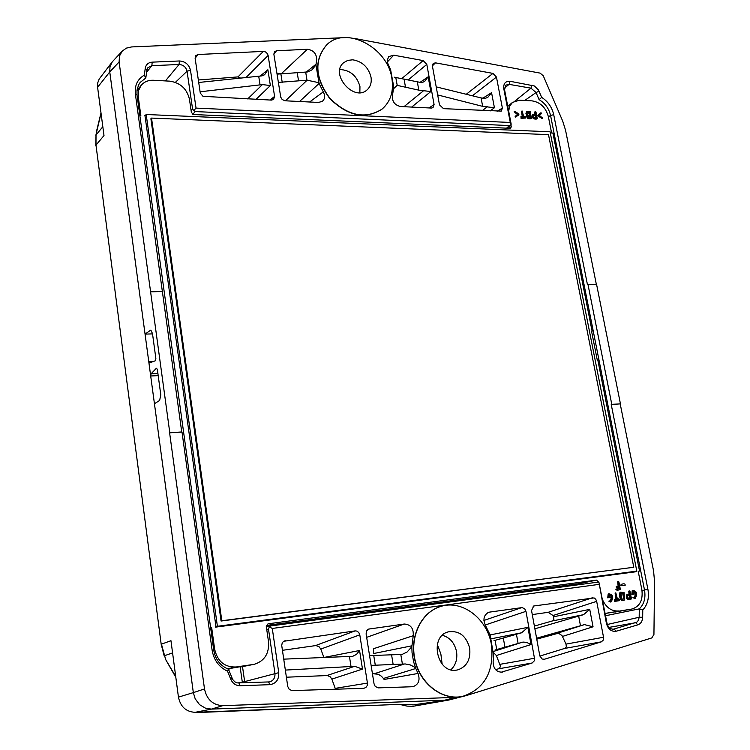 <?xml version="1.0" encoding="UTF-8"?>
<svg xmlns="http://www.w3.org/2000/svg" width="750" height="750" viewBox="0 0 750 750"><rect width="100%" height="100%" fill="white"/><g stroke="black" fill="none" stroke-linecap="round" stroke-linejoin="round"><path stroke-width="1.12" d="M504.45 88.163L509.081 84.356L505.847 85.134L504.553 89.662L503.775 88.65L510.272 122.475L196.041 108.103L190.509 70.331C188.991 64.519 185.287 61.406 179.4 60.975L152.194 62.147C148.294 62.503 145.988 64.538 145.256 68.25L146.878 70.088L145.809 78.009L140.175 82.416L138.675 84.741L136.988 90.15L137.025 95.119L213.713 650.109C215.372 659.447 220.284 665.803 228.459 669.197L232.706 679.547L234.872 681.844L237.094 682.884L269.513 681.919C273.412 680.728 275.231 677.897 274.959 673.397L268.491 629.072L266.728 629.475M507.759 106.369L512.531 102.384L519.609 100.191L532.087 100.875C540.356 102.225 545.784 107.484 548.372 116.653L551.606 133.003L552.909 133.059L592.087 331.134M605.109 613.416L631.987 609.009C639.844 606.506 643.134 600.094 641.869 589.791L638.194 571.209L639.534 571.031L597.675 359.381L598.753 358.884L550.556 115.453C548.944 108.516 545.128 103.256 539.109 99.656L536.072 92.541L530.972 88.163L509.081 84.356L510.075 81.281L534.384 85.978L538.397 89.906L541.697 97.378C548.016 101.522 552.019 107.287 553.716 114.684L587.456 284.691L596.587 284.428L620.438 403.819L611.784 404.372L588 284.569M229.341 668.906L228.619 669.6M213.713 650.109L212.1 650.119L182.006 432.047L169.612 432.834L204.497 688.95L193.331 692.625L154.444 403.772L159.647 400.397L160.8 394.828L157.359 369.488L156.337 368.287L151.059 373.837L150.694 375.984L145.059 334.116L152.531 333.891M440.447 606.553L440.334 606.581C421.097 612.244 409.134 637.134 414.994 660.769C420.609 684.459 442.791 700.894 462.562 696.384L462.666 696.356M287.756 686.512L289.284 689.475L292.162 690.591L363.731 688.331L365.841 687.544L367.2 685.603L367.425 683.091L359.784 634.837L358.8 632.531L356.916 631.097L355.125 630.891L283.612 641.297L282.244 642.863L281.719 645.422L287.756 686.512M366.656 637.341L404.278 624.028L368.55 629.109L366.544 630.984L366.112 633.947L374.062 683.906L375.234 686.456L378.281 687.872L412.856 686.719C418.612 684.619 420.338 680.194 418.041 673.462L415.809 668.494L383.428 678.469L381.412 676.2L378.216 674.241L372.431 673.688M404.278 624.028C410.719 624.487 413.709 628.378 413.241 635.7L411.834 646.744L412.05 652.8L413.597 661.809L415.809 668.494M603.534 637.266L603.216 640.163L601.378 641.841L544.397 659.259L542.062 659.006L539.766 655.65L531.553 610.556L533.709 606L594.094 597.919L595.744 599.241L596.672 601.35L603.534 637.266L565.997 644.119L566.325 646.819L565.125 648.281L539.869 656.091M487.303 613.003L489.713 612.094L522.112 607.594L524.728 608.822L525.966 611.344L534.469 658.266L534.263 660.872L532.125 663.009L501.038 672.253M489.713 612.094L488.475 612.403C483.797 615.112 482.766 619.397 485.391 625.275L490.172 635.119L493.612 655.397L493.125 661.556C493.219 668.428 496.144 671.972 501.9 672.188L502.716 672.009M597.675 359.381L598.753 358.884L644.503 589.997L647.906 589.341L611.231 404.494L620.212 403.912L653.559 570.891L654.544 581.325L653.934 634.509L651.806 637.922L466.2 695.588L448.659 700.069L211.416 709.106L195.169 712.322L200.662 712.116L197.287 712.238M647.906 589.341C649.359 597.825 647.644 604.706 642.778 609.984L642.675 617.259L639.178 617.259L638.419 620.316L636.891 622.125L613.669 629.147C610.359 629.306 608.137 627.375 607.022 623.362L599.025 582.694L606.384 623.325C608.109 629.25 611.381 631.884 616.228 631.209L637.828 624.862C640.837 623.766 642.45 621.234 642.675 617.259M598.913 584.4L272.278 628.444L278.756 672.666C279.047 679.612 276.094 683.616 269.887 684.666L240.159 685.753C235.847 685.688 232.706 683.503 230.747 679.209L227.559 671.213C218.972 667.144 213.825 660.112 212.1 650.119M204.497 688.95C206.794 699.544 212.888 705.112 222.787 705.656L211.416 709.106L205.622 708.253L199.556 704.672L195.197 698.822L193.331 692.625L178.444 697.125C180.497 706.772 186.075 711.834 195.169 712.322M463.566 696.366L455.897 697.341L222.787 705.656M418.041 673.462L384.103 679.462L383.428 678.469M169.612 432.834L181.734 431.962L162.375 291.6L150.591 291.797L169.791 432.731M95.775 145.622L96.019 134.991L95.981 145.134L103.997 135.534L97.594 87.272L109.753 71.925L109.987 66.647L112.256 61.866L122.259 51.066L119.494 56.006L119.1 61.988L150.591 291.797M119.1 61.988L109.753 71.925L145.059 334.116L150.703 330.159L152.466 333.412L155.869 358.5L155.325 360.778L149.475 362.906L148.763 361.584L153.666 361.388M456.788 670.069C436.978 674.25 428.803 636.197 448.453 631.838C459.216 630.384 466.294 635.859 469.697 648.253C470.794 659.419 466.856 666.619 457.866 669.853L456.788 670.069M491.484 644.934C487.406 618.628 462.122 599.306 440.55 606.516C421.303 612.178 409.341 637.078 415.209 660.712C420.825 684.412 443.016 700.847 462.778 696.337C484.622 688.866 494.194 671.737 491.484 644.934M455.897 697.341L443.091 700.613L413.175 704.897L409.088 704.456M165.638 659.503L161.466 644.156L170.963 640.697L178.444 697.125M154.444 403.772L150.694 375.984L158.194 375.647M399.797 704.438L407.062 706.116L413.166 706.266L448.659 700.069M390.291 704.719L390.497 704.709C403.641 704.203 411.197 704.269 413.175 704.897M442.162 664.163L440.859 654.019L437.316 644.475M442.406 635.297C449.916 637.472 454.631 642.928 456.544 651.666C457.575 659.1 455.7 665.138 450.919 669.769M415.416 667.622L410.475 664.997L405.309 663.966L371.119 665.381M411.834 646.744L407.109 651.994L402.113 654.431L369.553 655.594M391.584 654.834L393.131 664.378M411.909 645.806L373.781 653.503L373.425 648.741L413.241 635.7M285.338 670.078L354.684 666.309L362.494 669.094L331.856 679.116L330.225 676.8L327.3 675.553L286.388 677.203M352.594 656.325L283.725 659.147M331.856 679.116L335.494 689.222M323.916 657.534L320.794 649.078L359.784 634.837M352.791 656.287L356.559 654.347L359.559 650.503L323.888 657.478M320.794 649.078L319.031 646.678L315.9 645.553L282.422 650.316M272.278 628.444L269.316 626.925L270.591 625.969L597.112 582.253L599.025 582.694M137.025 95.119L135.375 93.975L162.375 291.6M228.459 669.197L227.559 671.213M230.747 679.209L232.116 678.384M238.884 683.091L240.159 685.753M269.887 684.666L268.575 682.022M240.169 667.041L242.316 682.228L278.756 672.666M269.316 626.925L268.491 629.072M639.534 571.031L638.231 571.397M611.231 404.494L611.784 404.372M493.584 652.603L496.369 655.519L531.028 644.55L526.584 642.347L522.984 642.075L495 650.025M494.531 640.5L521.597 632.794L527.916 627.337L490.087 634.941M503.316 638.034L504.938 647.175M496.369 655.519L500.522 666.366L499.378 668.475L495.628 669.731M536.766 639.15L558.441 633.197L562.013 635.559L565.997 644.119M562.509 636.422L593.053 626.794L584.438 624.609L536.587 638.203M534.881 628.8L583.556 614.672L589.734 609.366L553.612 616.781L553.922 619.434L552.712 620.85L534.384 626.091M532.294 614.587L548.147 612.328L592.584 597.712M596.672 601.35L553.05 615.525L553.612 616.781M553.05 615.525L548.147 612.328M613.191 629.194L614.091 629.044L616.228 631.209M642.019 590.653L644.503 589.997C645.825 597.956 644.091 604.247 639.3 608.878L639.178 617.259L607.312 624.487M605.55 615.731L639.3 608.878L642.778 609.984M609.038 627.394L635.681 622.725L637.828 624.862M607.022 623.362L606.384 623.325M597.141 359.4L591.581 331.294L593.184 330.787M175.819 677.297L165.656 659.559L175.697 676.416M198.619 712.491L390.497 704.709M382.031 109.125L381.938 109.2C365.222 119.719 347.85 116.175 329.794 98.578C314.841 78.169 313.744 60.309 326.522 45.019L326.616 44.934M195.113 58.191L195.741 55.631L198.047 54.516L263.334 51.394L265.594 51.966L267.413 53.672L268.116 55.462L274.594 96.422L273.544 99.469L271.434 100.106L202.959 96.309L200.278 93.066L195.113 58.191M299.541 101.503L319.106 83.456L323.269 91.894C325.312 95.85 324.994 99 322.312 101.353L318.488 102.441L285 100.781L282.169 99.516L280.734 97.162L273.891 54.319L274.566 51.684L276.609 50.756L307.369 49.284L281.541 73.519L277.003 73.875M319.106 83.456L315.956 64.941L316.65 59.897C316.659 53.719 313.566 50.184 307.369 49.284M496.453 77.081L492.947 73.397L435.487 62.85L433.181 63.45L432.441 66.188L439.481 104.841L443.484 108.656L501.309 111.103L502.378 108.056L496.453 77.081L472.387 95.794M393.731 55.181L388.744 56.606L387.281 60.159L387.731 63.291L390.6 69.638L393.759 86.925L392.456 95.597C392.006 101.475 394.706 105.122 400.547 106.528L431.391 108.056L433.012 107.634L434.091 104.569L426.806 64.378L423.169 60.591L393.731 55.181L387.384 61.913M596.353 284.438L565.556 130.237L562.706 121.116L543.291 75.844L540.159 73.125L354.778 38.503M122.259 51.066L126.413 48.112L131.644 46.931L347.316 37.519M135.375 93.975C134.522 85.416 137.503 79.144 144.319 75.141L145.256 68.25M503.775 88.65C503.334 83.513 505.434 81.056 510.075 81.281M316.059 64.191L306.197 72.094M146.878 70.088L147.928 67.65L151.866 65.691L179.053 64.481C183.291 64.791 185.953 67.031 187.05 71.212L192.581 109.078L191.1 110.569M352.716 59.812L347.728 60.394L343.584 62.747C329.606 74.053 354 102.206 367.031 89.916C370.491 86.784 371.822 82.519 371.006 77.119C368.391 67.181 362.288 61.416 352.716 59.812M391.875 78.375C393.863 91.369 390.609 101.597 382.125 109.05C365.409 119.569 348.028 116.025 329.981 98.419C315.019 78 313.922 60.141 326.7 44.85C345.816 25.341 387.731 47.475 391.875 78.375M359.859 92.653L359.953 86.588C356.897 75.759 350.194 70.069 339.862 69.516M277.144 74.138L307.566 71.944L311.925 69.909L315.956 64.941M318.759 82.669L307.125 80.194L278.363 82.397M298.509 80.644L297.197 72.544M323.269 91.894L309.619 102M198.694 82.481L262.059 75.862L264.741 74.522L267.881 69.759L259.903 76.275M247.697 98.925L262.416 84.6L200.062 91.791M198.328 79.987L237.994 76.903L263.334 51.394M240.863 78.225L237.994 76.903M262.416 84.6L270.366 85.537L256.069 99.337M165.403 80.925L179.053 64.481L179.4 60.975M196.041 108.103L193.837 110.484L195.319 111.581L509.559 125.578L511.116 124.725L511.059 123.516L504.553 89.662M145.809 78.009L144.319 75.141M146.588 72.263L151.866 65.691L152.194 62.147M175.388 82.369L187.05 71.212L190.509 70.331M193.837 110.484L192.581 109.078M510.272 122.475L511.116 124.725M394.209 77.175L421.519 82.65L424.528 81.581L428.175 76.809L419.7 82.594M393.628 88.688L397.097 85.359L418.809 90.15L430.847 91.547L411.656 107.081M405.422 86.747L404.034 78.938M487.509 97.566L485.025 98.325L481.078 97.931L436.209 86.869M437.681 94.941L482.663 106.359L494.428 107.737L490.125 110.981M487.753 97.416L491.559 92.672L482.794 98.231M539.109 99.656L541.697 97.378M539.053 91.2L536.072 92.541L524.7 100.472M515.138 100.866L530.972 88.163L531.966 85.116M97.594 87.272L97.716 82.922L99.169 79.059L112.247 61.875M95.841 135.356L101.034 113.213M210.628 627.769L211.631 627.366L214.669 649.303C217.537 661.509 224.691 667.406 236.137 666.984L254.222 664.312C264.516 661.05 269.288 653.55 268.528 641.803L266.278 626.381L268.012 623.822L596.625 580.116L598.753 582.562M210.591 627.506L211.631 627.366M137.391 97.744L138.234 96.703L140.841 115.594L139.847 115.547M623.775 598.969L622.612 593.025L620.859 593.269M629.738 598.116L629.175 595.275L627.609 595.491M535.594 117.638L535.191 115.537L533.494 115.453M529.809 117.375L529.472 115.659L527.888 115.584M529.2 114.262L528.872 112.566L527.278 112.491M623.325 592.828L620.85 593.175L622.022 599.212L624.497 598.866L623.325 592.828L622.612 593.025M629.888 595.078L627.834 595.369C627.366 597.797 628.237 598.688 630.469 598.013L629.888 595.078L629.175 595.275M535.8 115.106L533.625 115.05C533.419 117.112 534.319 117.984 536.306 117.675L535.8 115.106L535.191 115.537M530.091 115.228L528.084 115.275L527.869 116.016L530.513 117.403L530.091 115.228L529.472 115.659M529.481 112.134L527.475 112.181L527.269 112.903L529.903 114.291L529.481 112.134L528.872 112.566M618.862 585.984L618.384 581.512L618.909 581.962L620.381 589.519C618.188 590.25 616.894 590.072 616.509 589.003L619.378 588.609L619.059 586.997C617.278 587.503 616.584 587.25 616.978 586.247L618.862 585.984M621.497 585.272L621.825 584.222C624.188 583.425 625.284 583.781 625.134 585.291L621.497 585.272M608.428 597.638L608.878 593.794C613.022 594.591 613.772 597.263 611.128 601.828L609.534 600.984L610.622 600.834C612.628 597.441 612.15 595.425 609.197 594.797L609.056 596.503L610.134 597.403L607.725 597.834L608.175 593.991L608.878 593.784M618.478 599.738L618.647 598.819L619.219 599.259L619.481 600.637L615.356 601.228L615.366 599.278L616.809 599.972L615.806 592.828L617.634 599.859L618.478 599.738M624.122 592.678L624.562 599.916C620.812 602.475 619.425 594.197 620.766 592.144L624.122 592.678M629.691 594.066L629.409 590.944L630.009 591.384L631.481 598.931C627.562 599.775 626.25 598.247 627.553 594.366L629.691 594.066M632.512 594.253L632.944 590.447C637.003 591.244 637.753 593.897 635.184 598.397L633.619 597.572L634.688 597.422C636.638 594.066 636.159 592.078 633.263 591.441L633.122 593.137L634.172 594.019L631.8 594.45L632.231 590.644L632.944 590.438M539.203 115.228L542.578 118.078L538.331 115.359L541.013 112.734L541.547 113.531L539.203 115.228M535.631 114.225L535.312 111.591L535.978 112.013L537.272 118.612C533.878 118.95 532.481 117.497 533.1 114.244L535.631 114.225M527.334 114.638L526.528 113.259L526.931 111.356L530.1 111.272L531.478 118.331C528.441 118.725 527.062 117.487 527.334 114.638L526.725 115.069L525.919 113.691L526.5 111.684M524.681 117.131L524.747 116.428L525.403 116.85L525.637 118.05L521.634 117.862L521.494 116.306L523.069 117.047L522.066 110.925L523.866 117.084L524.681 117.131M518.156 114.197L514.725 111.319L519.047 114.066L516.291 116.7L515.747 115.912L518.156 114.197M253.819 664.387L240.019 667.069M619.059 586.997L618.356 587.194C616.575 587.7 615.881 587.447 616.275 586.444M618.647 588.713L618.356 587.194M620.381 589.519L619.678 589.716C617.484 590.447 616.191 590.269 615.806 589.2M618.141 586.087L617.672 581.719L618.3 581.541M624.422 585.487L620.794 585.469L621.122 584.419M609.628 597.469L607.725 597.834M611.109 601.828L608.822 601.181M610.275 600.881C611.784 597.638 611.334 595.659 608.925 594.938M616.087 600.075L615.094 593.025L615.806 592.828M615.356 601.228L614.644 601.416L614.794 599.466M619.481 600.637L614.644 601.416M617.747 599.841L618.609 598.837M623.85 600.103C620.1 602.663 618.722 594.394 620.053 592.331L620.756 592.106M631.481 598.931L630.769 599.119C626.85 599.963 625.538 598.444 626.841 594.562L627.553 594.356M628.959 594.178L628.809 591.112M633.666 594.094L631.8 594.45M635.175 598.406L632.906 597.759M634.322 597.469C635.784 594.281 635.334 592.322 632.991 591.572M618.638 610.978C611.597 611.428 606.206 607.65 602.466 599.653M266.288 626.428L566.634 586.228L596.625 580.116M542.541 118.097L541.959 118.5L537.712 115.791L538.453 114.562M538.631 114.459L540.206 113.316M539.794 113.606L540.403 113.166M537.272 118.612L536.663 119.034C533.259 119.381 531.872 117.928 532.481 114.675M534.919 114.188L534.703 112.022L535.284 111.609M531.478 118.331L530.869 118.763C527.831 119.156 526.453 117.919 526.725 115.069M522.366 117.019L521.456 111.366L522.066 110.934M521.634 117.862L521.025 118.294L521.006 116.672M525.637 118.05L521.025 118.294M523.997 117.094L524.709 116.456M518.212 115.35L517.463 115.894M515.681 117.141L515.138 116.344M517.547 114.628L514.125 111.759L514.688 111.356M509.072 128.269L511.247 126.609L510.816 128.062L510.009 128.306L193.641 114.544L191.381 112.481L189.441 99.188C186.909 88.772 180.328 82.753 169.697 81.15L153.478 80.269C148.191 80.081 144.028 81.844 140.981 85.537L138.506 90.675L138.234 96.703M511.247 126.609L510.919 124.931M512.531 102.384L509.747 106.087L508.659 111.047M635.559 571.8L215.344 627.169L217.397 626.287L636.806 571.116L550.078 131.803L146.194 114.506L217.397 626.287M215.316 626.981L634.8 571.734M145.219 115.528L144.338 115.734L145.003 115.763L215.991 626.794M636.806 571.116L635.513 571.566M151.528 118.087L548.503 134.644L633.778 567.263L221.812 620.756L151.528 118.087L150.891 118.744L221.072 621.028L221.812 620.756M633.778 567.263L221.072 621.028M145.003 115.763L146.194 114.506M548.409 116.85L550.556 115.453L553.716 114.684M164.166 655.791L161.203 644.344L95.981 145.134L161.194 644.316M374.728 673.594L404.438 663.984M400.809 654.572L402.403 664.087M373.744 655.547L375.309 665.325M367.781 629.531L369.319 628.913M326.869 675.544L354.684 666.309M351.028 666.609L349.453 656.512M283.416 641.438L285.244 640.659M315.45 645.591L355.125 630.891M359.559 650.503L362.494 669.094M335.259 688.359L367.425 683.091M244.669 681.778L242.513 666.591M522.263 642.234L493.528 651.45M521.597 632.794L491.363 638.766M495 640.397L494.025 640.575M495.122 640.359L496.706 649.538M516.441 634.2L518.1 643.444M485.231 625.003L525.966 611.344M483.909 620.447L521.709 607.622M498.75 668.766L532.125 663.009M500.128 664.303L534.469 658.266M531.028 644.55L527.916 627.337M584.438 624.609L557.241 633.281M583.556 614.672L552.403 620.962M578.644 616.003L580.481 625.753M564.825 648.403L601.378 641.841M533.156 606.262L534.253 605.869M543.619 659.391L544.397 659.259M589.734 609.366L593.053 626.794M605.269 614.269L605.822 613.584M165.825 659.166L164.456 655.725L172.584 652.903M150.159 330.338L151.134 330.309M307.125 80.194L285.431 100.8M306.984 80.203L305.7 72.122M282.244 82.491L280.922 74.184M273.844 53.916L276.609 50.756M258.741 76.425L260.081 84.994M195.122 58.219L198.047 54.516M269.962 100.031L274.594 96.422M270.366 85.537L267.881 69.759M245.794 77.728L268.116 55.462M195.319 111.581L192.656 114.262M509.559 125.578L506.512 128.156M423.881 90.45L403.959 106.697M397.219 85.378L395.803 77.55M418.809 90.15L417.394 82.237M429.019 107.944L434.091 104.569M408.159 79.959L426.806 64.378M401.812 78.562L423.169 60.591M428.175 76.809L430.847 91.547M487.519 106.631L482.316 110.587M482.663 106.359L481.078 97.931M466.256 94.284L492.947 73.397M502.378 108.056L497.137 111.328M432.394 65.841L435.487 62.85M494.428 107.737L491.559 92.672M102.825 126.731L96.019 134.991L96.469 131.934M156.337 368.287L156.872 368.259M151.059 373.837L157.903 373.538M611.044 601.838L610.341 602.034M635.1 598.416L634.387 598.603M614.972 612.075L631.547 609.084M631.809 609.047L605.128 613.519M597.497 582.244L598.631 581.906M580.322 583.519L266.316 625.444M227.644 668.878L253.247 664.481M227.269 668.719L236.137 666.984M538.331 115.359L537.712 115.791M526.528 113.259L525.919 113.691M213.647 649.669L214.669 649.303M268.603 682.087L269.513 681.919M270.356 626.006L266.363 626.944M197.062 712.247L390.366 704.728L411.525 704.559M264.094 74.991L264.713 74.484M510.741 125.1L507.103 128.184M100.997 112.912L96.309 132.131M616.266 586.406L616.969 586.209M615.797 589.181L616.5 588.984M621.825 584.194L621.112 584.391M625.163 585.337L624.45 585.534M609.431 597.591L610.134 597.403M608.812 601.134L609.516 600.938M614.681 599.494L615.225 599.344M624.562 599.953L623.859 600.141M628.706 591.15L629.381 590.962M633.469 594.216L634.181 594.019M632.897 597.712L633.6 597.525M540.394 113.128L541.013 112.697M540.956 113.991L541.566 113.559M532.481 114.684L533.016 114.309M526.303 111.825L526.791 111.478M520.884 116.756L521.447 116.353M518.288 115.322L518.897 114.881M515.691 117.178L516.3 116.737M515.109 116.316L515.719 115.884M516.15 115.622L516.759 115.191M136.912 90.853L140.981 85.537"/></g></svg>
